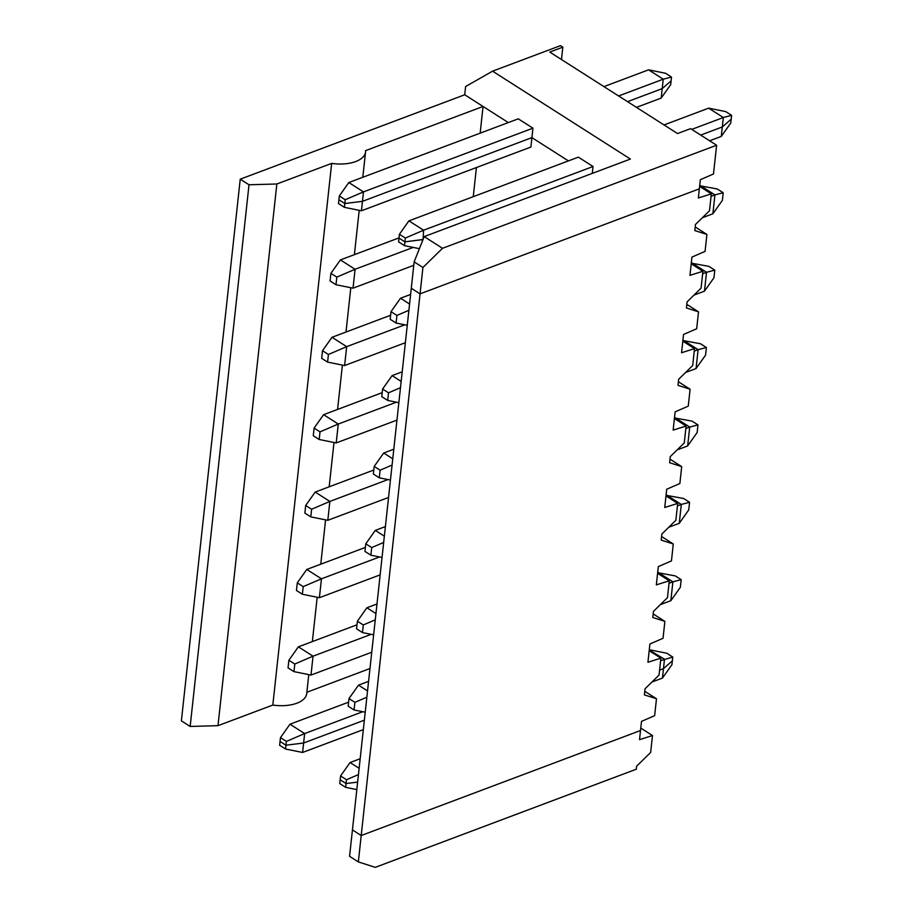 <?xml version="1.0" encoding="UTF-8"?>
<svg xmlns="http://www.w3.org/2000/svg" width="913" height="913" viewBox="0 0 913 913"><rect width="100%" height="100%" fill="white"/><g stroke="black" fill="none" stroke-linecap="round" stroke-linejoin="round"><path stroke-width="1.37" d="M285.552 749.025L279.64 745.248L280.051 741.436L285.974 745.213L285.552 749.025L302.591 752.46L303.618 743.011L285.974 745.213L303.618 743.011L364.355 720.174L303.618 743.011L304.645 733.573L286.385 741.402L285.974 745.213L280.051 741.436L280.474 737.636L289.969 724.214L348.583 702.177M358.444 774.601L346.484 779.725L346.073 783.537L357.634 782.099L346.073 783.537L340.15 779.77L346.073 783.537L345.662 787.348L339.739 783.571L340.572 775.959L350.067 762.538L360.167 758.749M640.778 728.083L652.487 735.547L639.522 739.656L640.515 730.514L361.206 835.532L352.441 829.928L349.565 856.314L358.341 861.906L361.206 835.532L352.441 829.928L411.284 288.257L420.06 293.849L699.358 188.831L700.351 179.69L713.487 173.984L716.614 145.235L690.582 128.642L677.526 133.549L549.763 52.064L562.819 47.156L560.445 45.65L492.575 71.168L630.404 159.056L424.191 236.593L442.531 248.29L716.614 145.235M659.597 670.096L663.466 668.636L662.439 678.085L671.945 664.664L672.356 660.852L663.466 668.636L659.597 670.096M651.939 682.022L662.439 678.085M345.662 787.348L356.812 789.597M652.487 735.547L650.649 752.46L636.635 766.155L636.304 769.203L375.277 867.35L358.341 861.906M302.591 752.46L363.328 729.624M691.757 129.384L723.336 117.515L722.309 126.953L700.693 135.09L722.309 126.953L731.199 119.181L730.788 122.981L721.281 136.402L722.309 126.953L731.199 119.181L731.61 115.369L723.336 117.515L708.671 108.156L725.698 111.591L731.61 115.369M664.036 124.933L708.671 108.156M593.039 166.508L423.586 230.213L405.326 238.053L404.916 241.854L423.05 239.48L423.586 230.213L408.921 220.866L578.363 157.15L593.039 166.508L592.286 173.39M492.575 71.168L465.607 86.541L464.717 94.769L508.301 122.57L483.057 106.467L480.158 133.15M618.603 95.968L663.237 79.191L662.21 88.629L671.101 80.846L670.69 84.658L661.183 98.079L636.475 107.369M661.183 98.079L662.21 88.629L627.539 101.663L662.21 88.629L671.101 80.846L671.512 77.046L663.237 79.191L648.572 69.833L665.6 73.268L671.512 77.046M422.399 241.1L422.559 239.663L404.916 241.854L404.505 245.665L398.582 241.888L399.004 238.088L404.916 241.854L399.004 238.088L399.415 234.276L408.921 220.866M339.316 195.953L348.812 182.532L518.264 118.827L532.941 128.174L531.914 137.623L568.411 160.893L531.914 137.623L362.461 201.339L363.488 191.89L345.228 199.719L344.817 203.531L362.461 201.339L344.817 203.531L338.906 199.764L339.316 195.953L345.228 199.719M442.531 248.29L422.924 267.475L420.06 293.849L699.358 188.831L698.365 197.973L711.33 193.864L709.492 210.777L695.478 224.484L694.816 230.567L706.913 234.458L705.076 251.372L691.94 257.078L689.954 275.361L702.919 271.252L701.081 288.154L687.078 301.861L686.416 307.955L698.513 311.847L696.676 328.748L683.54 334.455L681.555 352.738L694.519 348.629L692.682 365.542L678.667 379.249L678.005 385.343L690.102 389.223L688.265 406.137L675.129 411.843L673.143 430.126L686.108 426.017L684.271 442.931L670.268 456.626L669.606 462.72L681.703 466.611L679.865 483.525L666.718 489.231L664.732 507.502L677.697 503.394L675.86 520.307L661.857 534.014L661.195 540.108L673.292 543.988L671.454 560.902L658.319 566.608L656.333 584.891L669.297 580.782L667.46 597.695L653.446 611.39L652.784 617.485L664.881 621.376L663.043 638.29L649.908 643.996L647.922 662.267L660.886 658.159L649.177 650.695M399.415 234.276L405.326 238.053M660.886 658.159L659.049 675.072L645.046 688.779L644.384 694.873L656.481 698.753L654.644 715.666L641.508 721.373L640.515 730.514L361.206 835.532L420.06 293.849L411.284 288.257L414.148 261.871L422.924 267.475M532.941 128.174L363.488 191.89L348.812 182.532M562.819 47.156L561.472 59.528M603.938 86.609L648.572 69.833M414.148 261.871L424.191 236.593M649.246 650.056L664.493 659.197L663.466 668.636L672.356 660.852L672.767 657.052L660.613 660.647M359.129 768.312L350.067 762.538M340.572 775.959L346.484 779.725M362.758 711.718L304.645 733.573L289.969 724.214M280.474 737.636L286.385 741.402M670.85 600.697L680.345 587.287L681.178 579.664L672.892 581.809L670.85 600.697L660.35 604.646M464.717 94.769L240.233 179.176L181.39 720.859L190.166 726.451L249.009 184.768L276.844 183.992L217.99 725.675L272.816 705.064L331.659 163.393A30.22 15.11 6.2 0 0 365.565 151.912A30.22 15.11 6.2 0 0 365.588 150.634L483.057 106.467M276.844 183.992L331.659 163.393M240.233 179.176L249.009 184.768M649.816 649.839L666.855 653.274L672.767 657.052M217.99 725.675L190.166 726.451M369.97 668.533L306.859 692.271M272.816 705.064A30.22 15.11 6.2 0 0 306.711 693.595L308.777 674.627M656.481 698.753L644.772 691.289M476.415 167.547L473.254 196.672M531.914 137.623L530.887 147.061L361.434 210.777L362.461 201.339L531.914 137.623M293.963 671.637L288.052 667.86L288.873 660.247L294.796 664.025L293.963 671.637L310.991 675.072L371.739 652.236M354.061 709.96L348.15 706.194L348.971 698.571L354.895 702.348L354.061 709.96L365.223 712.22M657.657 572.668L675.255 575.898L681.178 579.664M669.024 583.27L672.892 581.809L658.227 572.451M288.873 660.247L298.38 646.838L356.994 624.8M310.991 675.072L313.045 656.185L371.169 634.341M366.855 697.212L354.895 702.348M348.971 698.571L358.478 685.161L368.578 681.36M298.38 646.838L313.045 656.185L294.796 664.025M664.881 621.376L653.172 613.913M666.068 495.291L683.666 498.509L689.577 502.287L688.756 509.899L679.249 523.32L681.303 504.433L689.577 502.287M677.435 505.882L681.303 504.433L666.638 495.074M668.75 527.258L679.249 523.32M669.297 580.782L657.588 573.318M303.196 586.637L302.374 594.249L296.451 590.483L297.284 582.871L303.196 586.637L321.456 578.808L379.568 556.953M297.284 582.871L306.779 569.45L365.394 547.412M363.294 624.96L362.472 632.583L356.549 628.806L357.382 621.194L363.294 624.96L375.254 619.836M367.54 690.936L358.478 685.161M302.374 594.249L319.402 597.695L321.456 578.808L306.779 569.45M319.402 597.695L380.15 574.859M362.472 632.583L373.634 634.832M357.382 621.194L366.889 607.773L376.978 603.984M673.292 543.988L661.583 536.524M674.467 417.903L692.077 421.133L697.989 424.899L697.155 432.522L687.66 445.932L689.714 427.044L697.989 424.899M685.834 428.505L689.714 427.044L675.038 417.686M677.161 449.881L687.66 445.932M677.697 503.394L665.999 495.93M311.607 509.26L310.774 516.872L304.862 513.095L305.684 505.482L311.607 509.26L329.855 501.42L387.979 479.565M305.684 505.482L315.19 492.061L373.805 470.024M371.705 547.583L370.872 555.195L364.96 551.429L365.782 543.806L371.705 547.583L383.665 542.448M375.939 613.547L366.889 607.773M310.774 516.872L327.813 520.307L329.855 501.42L315.19 492.061M327.813 520.307L388.55 497.471M370.872 555.195L382.033 557.455M365.782 543.806L375.289 530.396L385.389 526.596M681.703 466.611L669.994 459.148M682.878 340.515L700.476 343.745L706.4 347.522L705.566 355.134L696.06 368.555L698.114 349.656L706.4 347.522M694.245 351.117L698.114 349.656L683.449 340.309M685.572 372.493L696.06 368.555M686.108 426.017L674.399 418.542M320.007 431.872L319.185 439.484L313.273 435.718L314.095 428.094L320.007 431.872L338.267 424.043L396.39 402.188M314.095 428.094L323.601 414.685L382.205 392.647M380.105 470.195L379.283 477.819L373.371 474.041L374.193 466.429L380.105 470.195L392.076 465.059M384.35 536.171L375.289 530.396M319.185 439.484L336.212 442.931L338.267 424.043L323.601 414.685M336.212 442.931L396.961 420.094M379.283 477.819L390.444 480.067M374.193 466.429L383.7 453.008L393.8 449.207M690.102 389.223L678.393 381.76M691.278 263.138L708.887 266.368L714.799 270.134L713.977 277.746L704.471 291.167L706.525 272.279L714.799 270.134M702.645 273.729L706.525 272.279L691.849 262.921M693.971 295.116L704.471 291.167M694.519 348.629L682.81 341.165M328.418 354.484L327.584 362.107L321.673 358.33L322.506 350.718L328.418 354.484L346.678 346.655L404.79 324.8M322.506 350.718L332.001 337.296L390.616 315.259M388.516 392.818L387.694 400.43L381.771 396.664L382.604 389.041L388.516 392.818L400.476 387.683M392.75 458.783L383.7 453.008M327.584 362.107L344.623 365.542L346.678 346.655L332.001 337.296M344.623 365.542L405.361 342.706M387.694 400.43L398.844 402.69M382.604 389.041L392.099 375.631L402.199 371.831M698.513 311.847L686.804 304.371M699.689 185.75L717.287 188.98L723.21 192.757L722.377 200.369L712.882 213.779L714.925 194.891L723.21 192.757M711.056 196.352L714.925 194.891L700.26 185.544M702.382 217.728L712.882 213.779M702.919 271.252L691.209 263.777M336.829 277.107L335.995 284.719L330.084 280.953L330.905 273.329L336.829 277.107L355.077 269.278L413.201 247.423M330.905 273.329L340.412 259.92L399.027 237.882M396.927 315.43L396.094 323.054L390.182 319.276L391.004 311.664L396.927 315.43L408.887 310.294M401.161 381.406L392.099 375.631M335.995 284.719L353.034 288.166L355.077 269.278L340.412 259.92M353.034 288.166L413.772 265.318M396.094 323.054L407.255 325.302M391.004 311.664L400.51 298.243L410.61 294.443M706.913 234.458L695.215 226.995M709.629 140.785L721.281 136.402M711.33 193.864L699.62 186.4M344.406 207.342L344.817 203.531L338.906 199.764L338.483 203.565L344.406 207.342L361.434 210.777M409.572 304.018L400.51 298.243M404.505 245.665L419.398 248.667M365.565 151.912L362.803 177.27M359.208 210.332L354.392 254.659M350.809 287.709L345.993 332.047M342.398 365.097L337.582 409.423M333.998 442.474L329.182 486.812M325.587 519.862L320.771 564.188M317.176 597.25L312.36 641.577"/></g></svg>
